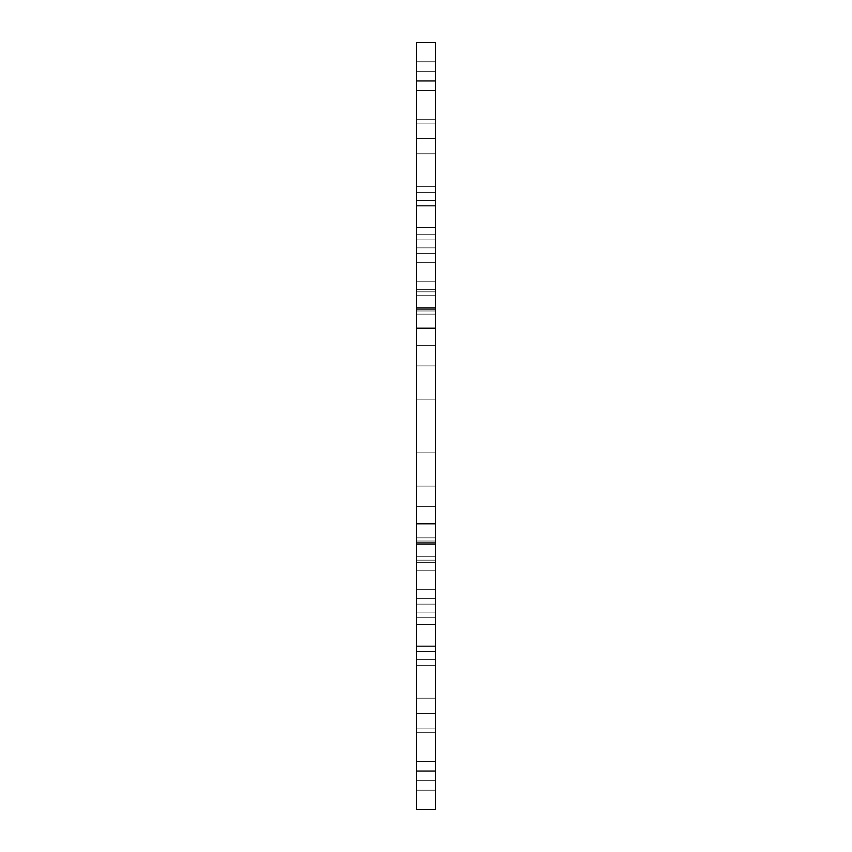 <?xml version="1.0" encoding="UTF-8"?>
<svg xmlns="http://www.w3.org/2000/svg" width="852" height="852" viewBox="0 0 852 852"><rect width="100%" height="100%" fill="white"/><g stroke="black" fill="none" stroke-linecap="round" stroke-linejoin="round"><path stroke-width="0.64" stroke-dasharray="4.26 3.19" d="M416.415 80.94L416.415 119.28L435.585 119.28L416.415 119.28L435.585 119.28L435.585 80.94L416.415 80.94L435.585 80.94L416.415 80.94L416.415 328.233L416.415 42.6L435.585 42.6L435.585 61.77L416.415 61.77L435.585 61.77L416.415 61.77L435.585 61.77L416.415 61.77L435.585 61.77L416.415 61.77L416.415 253.47L416.415 61.77L435.585 61.77L435.585 42.6L416.415 42.6L435.585 42.6L416.415 42.6L416.415 200.412L416.415 42.6L416.415 61.77L416.415 42.6L435.585 42.6L435.585 80.94L416.415 80.94L416.415 253.47L416.415 42.6L416.415 651.588L416.415 624.473L435.585 624.473L435.585 771.06L416.415 771.06L416.415 651.588L416.415 809.4L416.415 790.23L435.585 790.23L435.585 61.77L435.585 771.06L416.415 771.06L435.585 771.06L435.585 589.424L435.585 624.473L416.415 624.473L416.415 119.28L435.585 119.28L435.585 80.94L416.415 80.94L416.415 119.28L435.585 119.28L435.585 200.412L435.585 80.94L435.585 253.47L435.585 42.6L435.585 253.47L435.585 42.6L416.415 42.6L435.585 42.6L435.585 119.28L416.415 119.28L416.415 328.233L416.415 234.3L435.585 234.3L435.585 771.06L416.415 771.06L435.585 771.06L435.585 645.976L435.585 809.4L435.585 598.53L435.585 809.4L435.585 790.23L416.415 790.23L416.415 651.588L416.415 732.72L435.585 732.72L416.415 732.72L435.585 732.72L416.415 732.72L416.415 598.53L435.585 598.53L416.415 598.53L416.415 732.72L435.585 732.72L416.415 732.72L435.585 732.72L416.415 732.72L416.415 790.23L435.585 790.23L416.415 790.23L416.415 809.4L435.585 809.4L416.415 809.4L435.585 809.4L416.415 809.4L416.415 790.23L435.585 790.23L416.415 790.23L416.415 732.72L435.585 732.72L416.415 732.72L416.415 598.53L435.585 598.53L416.415 598.53L416.415 732.72L435.585 732.72L416.415 732.72L416.415 790.23L435.585 790.23L416.415 790.23L416.415 809.4L435.585 809.4L435.585 771.06M435.585 314.154L435.585 291.81L416.415 291.81L416.415 560.19L416.415 291.81L416.415 365.891L416.415 291.81L416.415 327.935L416.415 291.81L416.415 327.935L416.415 291.81L435.585 291.81L435.585 314.154L416.415 314.154L435.585 314.154L435.585 327.935L416.415 327.935L435.585 327.935L435.585 307.529L416.415 307.529L435.585 307.529L435.585 291.81L416.415 291.81L435.585 291.81L435.585 345.486L416.415 345.486L416.415 399.162L416.415 345.486L435.585 345.486L435.585 365.891L416.415 365.891L435.585 365.891L435.585 399.162L416.415 399.162L435.585 399.162L416.415 399.162L416.415 452.838L416.415 399.162L435.585 399.162L435.585 452.838L416.415 452.838L416.415 486.109L416.415 452.838L435.585 452.838L435.585 486.109L416.415 486.109L416.415 506.514L416.415 486.109L435.585 486.109L435.585 506.514L416.415 506.514L416.415 541.02L416.415 506.514L435.585 506.514L435.585 560.19L416.415 560.19L416.415 524.065L416.415 560.19L435.585 560.19L416.415 560.19L416.415 524.065L416.415 560.19L416.415 524.065L416.415 560.19L435.585 560.19L435.585 544.471L416.415 544.471L435.585 544.471L435.585 524.065L416.415 524.065L435.585 524.065L435.585 537.846L416.415 537.846L435.585 537.846L435.585 560.19L416.415 560.19L435.585 560.19L435.585 524.065L435.585 537.846L416.415 537.846L435.585 537.846L435.585 524.065L416.415 524.065L435.585 524.065L435.585 544.471L416.415 544.471L435.585 544.471L435.585 560.19L416.415 560.19L435.585 560.19L435.585 537.846L435.585 560.19L416.415 560.19L435.585 560.19L435.585 541.02L435.585 560.19L416.415 560.19L435.585 560.19L435.585 506.514L416.415 506.514L435.585 506.514L435.585 541.02L435.585 506.514L416.415 506.514L435.585 506.514L435.585 486.109L435.585 506.514L416.415 506.514L435.585 506.514L435.585 486.109L416.415 486.109L435.585 486.109L435.585 452.838L416.415 452.838L435.585 452.838L435.585 486.109L435.585 452.838L416.415 452.838L435.585 452.838L416.415 452.838L435.585 452.838L435.585 399.162L435.585 452.838L435.585 399.162L416.415 399.162L435.585 399.162L435.585 365.891L416.415 365.891L435.585 365.891L435.585 345.486L416.415 345.486L435.585 345.486L435.585 291.81L416.415 291.81L435.585 291.81L435.585 327.935L435.585 314.154L416.415 314.154L435.585 314.154L435.585 291.81L416.415 291.81L435.585 291.81L435.585 327.935L416.415 327.935L435.585 327.935L435.585 307.529L416.415 307.529L435.585 307.529L435.585 291.81L416.415 291.81L435.585 291.81L435.585 345.486L416.415 345.486L435.585 345.486L435.585 291.81L435.585 327.935L435.585 314.154L416.415 314.154L435.585 314.154L435.585 327.935L435.585 291.81L416.415 291.81L435.585 291.81L416.415 291.81L435.585 291.81L435.585 345.486L416.415 345.486L435.585 345.486L435.585 365.891L435.585 345.486L416.415 345.486L435.585 345.486L435.585 291.81L435.585 314.154L435.585 291.81L416.415 291.81L435.585 291.81L435.585 307.529L416.415 307.529L435.585 307.529L435.585 327.935L416.415 327.935L435.585 327.935L435.585 314.154M435.585 780.645L435.585 761.475L416.415 761.475L416.415 780.645L416.415 646.455L416.415 698.214L416.415 646.455L416.415 665.625L435.585 665.625L416.415 665.625L416.415 646.455L416.415 780.645L416.415 728.886L416.415 780.645L416.415 761.475L435.585 761.475L435.585 780.645L416.415 780.645L435.585 780.645L416.415 780.645L435.585 780.645L435.585 728.886L416.415 728.886L435.585 728.886L435.585 698.214L416.415 698.214L435.585 698.214L435.585 646.455L416.415 646.455L435.585 646.455L416.415 646.455L435.585 646.455L435.585 665.625L416.415 665.625L435.585 665.625L435.585 646.455L416.415 646.455L435.585 646.455L435.585 698.214L416.415 698.214L435.585 698.214L435.585 646.455L416.415 646.455L435.585 646.455L435.585 728.886L416.415 728.886L435.585 728.886L435.585 698.214L416.415 698.214L435.585 698.214L435.585 780.645L416.415 780.645L435.585 780.645L435.585 728.886L416.415 728.886L435.585 728.886L435.585 780.645L435.585 761.475L416.415 761.475L435.585 761.475L435.585 780.645L416.415 780.645L435.585 780.645M435.585 153.786L416.415 153.786L416.415 205.545L416.415 71.355L416.415 153.786L416.415 71.355L416.415 90.525L416.415 71.355L435.585 71.355L416.415 71.355L416.415 205.545L416.415 153.786L435.585 153.786L435.585 205.545L416.415 205.545L416.415 186.375L416.415 205.545L435.585 205.545L435.585 186.375L416.415 186.375L435.585 186.375L435.585 205.545L416.415 205.545L435.585 205.545L435.585 153.786L416.415 153.786L435.585 153.786L435.585 123.114L416.415 123.114L435.585 123.114L416.415 123.114L435.585 123.114L435.585 71.355L416.415 71.355L435.585 71.355L435.585 90.525L416.415 90.525L435.585 90.525L435.585 71.355L416.415 71.355L435.585 71.355L435.585 123.114L416.415 123.114L435.585 123.114L435.585 153.786L416.415 153.786L435.585 153.786L435.585 123.114L416.415 123.114L435.585 123.114L435.585 71.355L416.415 71.355L435.585 71.355L435.585 205.545L435.585 153.786L416.415 153.786L435.585 153.786M435.585 80.94L435.585 309.063L416.415 309.063L435.585 309.063L435.585 328.233L416.415 328.233L435.585 328.233L435.585 253.47L416.415 253.47L435.585 253.47L416.415 253.47L435.585 253.47L416.415 253.47L435.585 253.47L435.585 234.3L416.415 234.3L435.585 234.3L416.415 234.3L416.415 617.7L416.415 523.767L416.415 617.7L416.415 523.767L416.415 542.937L435.585 542.937M416.415 523.767L435.585 523.767M416.415 617.7L435.585 617.7L416.415 617.7M435.585 399.162L416.415 399.162L435.585 399.162L435.585 365.891L416.415 365.891L435.585 365.891L435.585 399.162L416.415 399.162L435.585 399.162L435.585 345.486L416.415 345.486L435.585 345.486L435.585 452.838L416.415 452.838L435.585 452.838L435.585 399.162L416.415 399.162L435.585 399.162M435.585 486.109L416.415 486.109L435.585 486.109L435.585 452.838L416.415 452.838L435.585 452.838L435.585 486.109M435.585 506.514L416.415 506.514L435.585 506.514L435.585 541.02L435.585 506.514L416.415 506.514L435.585 506.514M435.585 544.471L435.585 524.065L435.585 560.19L416.415 560.19L435.585 560.19L435.585 537.846L416.415 537.846L435.585 537.846L435.585 524.065L435.585 544.471L416.415 544.471L435.585 544.471L435.585 524.065L416.415 524.065L435.585 524.065L435.585 560.19L416.415 560.19L435.585 560.19L435.585 544.471M435.585 291.81L416.415 291.81L435.585 291.81M435.585 560.19L416.415 560.19L435.585 560.19M435.585 90.525L416.415 90.525L435.585 90.525M435.585 728.886L416.415 728.886L435.585 728.886M435.585 698.214L416.415 698.214L435.585 698.214M435.585 205.545L416.415 205.545L435.585 205.545L435.585 186.375L435.585 205.545L416.415 205.545L435.585 205.545M435.585 186.375L416.415 186.375L435.585 186.375M416.415 119.28L435.585 119.28L416.415 119.28M416.415 61.77L435.585 61.77L416.415 61.77M416.415 309.063L435.585 309.063M416.415 328.233L435.585 328.233M416.415 542.937L416.415 771.06M416.415 809.4L435.585 809.4L416.415 809.4L416.415 790.23L435.585 790.23L416.415 790.23L416.415 732.72L435.585 732.72L416.415 732.72L416.415 598.53L435.585 598.53L416.415 598.53L416.415 732.72L435.585 732.72L416.415 732.72L416.415 790.23L435.585 790.23L416.415 790.23L416.415 809.4M435.585 651.588L416.415 651.588L435.585 651.588M435.585 589.424L416.415 589.424L435.585 589.424M435.585 562.32L416.415 562.32L435.585 562.32M435.585 289.68L416.415 289.68L435.585 289.68M435.585 262.576L416.415 262.576L435.585 262.576M435.585 227.527L416.415 227.527L435.585 227.527M435.585 624.473L416.415 624.473L435.585 624.473M435.585 310.98L416.415 310.98L435.585 310.98M435.585 541.02L416.415 541.02L435.585 541.02M435.585 761.475L416.415 761.475L435.585 761.475M416.415 713.55L435.585 713.55L416.415 713.55M416.415 659.533L435.585 659.533L416.415 659.533M416.415 645.976L435.585 645.976L416.415 645.976M416.415 604.143L435.585 604.143L416.415 604.143M416.415 598.53L435.585 598.53L416.415 598.53M416.415 612.087L435.585 612.087L416.415 612.087M416.415 570.254L435.585 570.254L416.415 570.254M416.415 556.697L435.585 556.697L416.415 556.697M416.415 295.303L435.585 295.303L416.415 295.303M416.415 281.746L435.585 281.746L416.415 281.746M416.415 239.913L435.585 239.913L416.415 239.913M416.415 253.47L435.585 253.47L416.415 253.47M416.415 138.45L435.585 138.45L416.415 138.45M416.415 192.467L435.585 192.467L416.415 192.467M416.415 206.024L435.585 206.024L416.415 206.024M416.415 247.857L435.585 247.857L416.415 247.857M435.585 200.412L416.415 200.412L435.585 200.412"/><path stroke-width="1.28" d="M435.585 542.937L416.415 542.937L416.415 809.4L435.585 809.4L435.585 42.6L416.415 42.6L416.415 80.94L435.585 80.94M416.415 542.937L416.415 523.767L435.585 523.767M416.415 523.767L416.415 328.233L435.585 328.233M416.415 328.233L416.415 309.063L435.585 309.063M416.415 309.063L416.415 80.94M416.415 771.06L435.585 771.06"/></g></svg>
